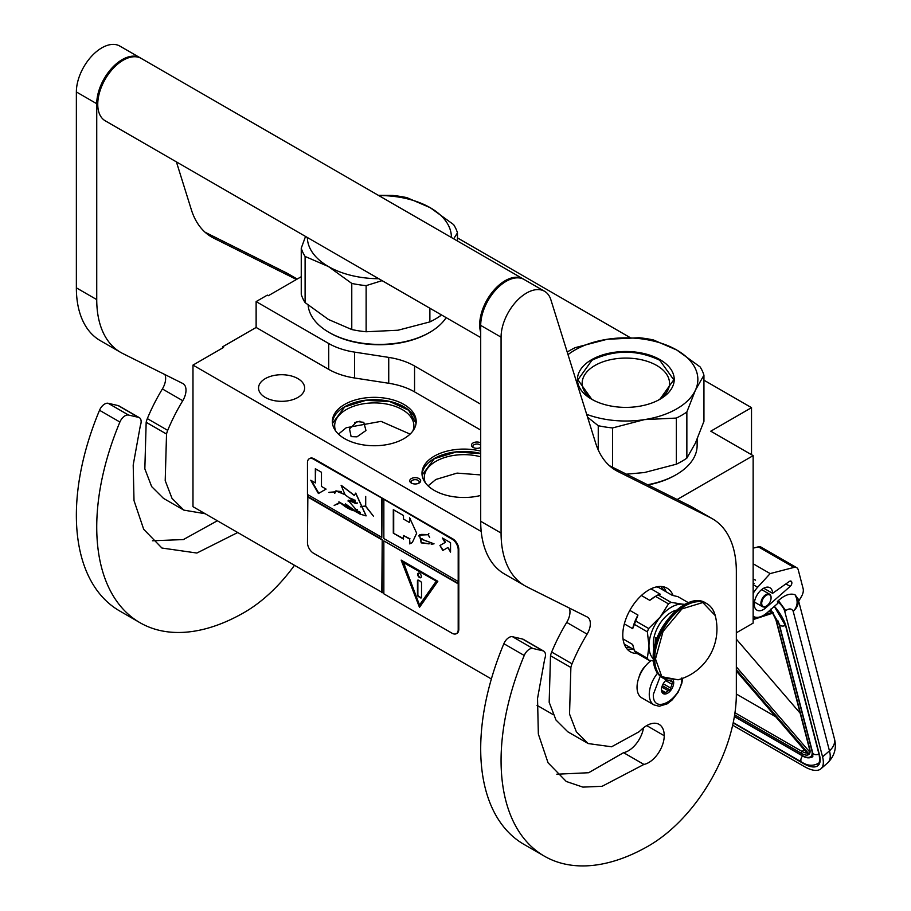 <?xml version="1.0" encoding="UTF-8"?>
<svg xmlns="http://www.w3.org/2000/svg" width="911" height="911" viewBox="0 0 911 911"><rect width="100%" height="100%" fill="white"/><g stroke="black" fill="none" stroke-linecap="round" stroke-linejoin="round"><path stroke-width="1.37" d="M677.169 499.513L753.146 455.648L753.146 623.113L736.339 632.815M703.941 380.194L751.518 407.661L710.785 431.188L753.146 455.648M457.47 237.896L630.025 337.525M301.256 276.705L268.346 295.711L267.333 295.118L256.128 301.587L328.723 343.504A57.609 33.263 0 0 0 354.55 352.113L388.735 357.397A57.609 33.263 180 0 1 414.562 366.006L480.701 404.199M751.518 407.661L751.518 454.703M222.523 348.036L222.523 346.863L256.128 327.459L328.723 369.376A57.609 33.263 180 0 0 354.55 377.985L388.735 383.269L388.735 357.397M256.128 301.587L256.128 327.459M480.701 430.072L414.562 391.878A57.609 33.263 0 0 0 388.735 383.269M553.102 714.6L537.046 705.33M491.371 678.968L192.984 506.687L192.984 365.095L223.537 347.455L222.523 346.863M192.984 365.095L481.213 531.5M409.916 481.634A5.477 3.154 180 0 1 413.788 477.774A5.477 3.154 180 0 1 420.495 480.006A5.477 3.154 180 0 1 419.071 483.058A5.477 3.154 180 0 1 411.339 483.058A5.477 3.154 180 0 1 409.916 481.634M480.701 447.472A5.477 3.154 180 0 1 475.531 448.223A5.477 3.154 180 0 1 473.071 447.415A5.477 3.154 180 0 1 472.205 443.6A5.477 3.154 180 0 1 478.366 442.12A5.477 3.154 180 0 1 480.701 442.883M344.631 404.427A41.917 24.198 0 0 0 332.356 421.542A41.917 24.198 0 0 0 358.228 443.896A41.917 24.198 0 0 0 403.915 438.658A41.917 24.198 0 0 0 416.19 421.542A41.917 24.198 0 0 0 390.307 399.189A41.917 24.198 0 0 0 344.631 404.427M480.701 451.116A41.917 24.198 0 0 0 434.262 456.172A41.917 24.198 0 0 0 421.987 473.287A41.917 24.198 0 0 0 480.701 495.459M297.886 397.435A23.048 13.301 180 0 1 272.765 400.316A23.048 13.301 180 0 1 258.542 388.029A23.048 13.301 180 0 1 265.295 378.623A23.048 13.301 180 0 1 290.404 375.731A23.048 13.301 180 0 1 304.638 388.029A23.048 13.301 180 0 1 297.886 397.435M356.975 421.554L363.774 422.317L365.971 430.516L356.975 436.836L351.111 436.62L349.517 428.922L356.975 421.554M418.491 483.354A4.031 2.323 180 0 0 419.242 481.999A4.031 2.323 180 0 0 419.094 481.395A4.031 2.323 0 0 0 414.676 479.687A4.031 2.323 0 0 0 411.168 481.999A4.031 2.323 0 0 0 411.305 482.602A4.031 2.323 180 0 0 411.92 483.354M480.701 445.502A4.031 2.323 0 0 0 477.99 444.101A4.031 2.323 180 0 0 472.911 446.356A4.031 2.323 180 0 0 473.663 447.7M332.413 422.715A41.917 24.198 180 0 1 344.631 406.784A41.917 24.198 0 0 1 389.361 401.318A41.917 24.198 0 0 1 416.133 422.715M422.032 474.46A41.917 24.198 180 0 1 434.262 458.529A41.917 24.198 0 0 1 480.701 453.473M412.808 431.051A39.606 22.866 0 0 0 413.879 425.779A39.606 22.866 0 0 0 389.43 404.655A39.606 22.866 0 0 0 346.26 409.608A39.606 22.866 180 0 0 334.667 425.779A39.606 22.866 180 0 0 335.726 431.051M425.357 482.807A39.606 22.866 180 0 1 424.287 477.523A39.606 22.866 180 0 1 435.891 461.353A39.606 22.866 0 0 1 480.701 456.81M332.481 423.376L344.711 406.91L365.858 400.339L389.783 401.569L408.584 410.201L416.065 423.376M359.947 421.212L354.516 422.613M338.459 434.114L346.26 427.714L381.049 421.36L410.087 434.114M428.09 485.859L435.891 479.459L457.06 473.105L480.701 474.927M422.1 475.121L434.331 458.666L456.172 452.004L480.701 453.621M682.646 678.342L681.838 683.239L678.126 692.258L672.238 699.899L667.068 703.896L659.234 706.264L654.041 704.932L641.811 697.883A23.048 13.301 -60 0 1 637.04 687.327A23.048 13.301 120 0 1 651.069 660.6M681.849 677.921C682.738 698.657 652.458 716.137 653.335 694.387L660.281 676.247M673.4 680.608A8.643 4.988 -60 0 1 673.707 682.624A8.643 4.988 -60 0 1 667.592 693.214A8.643 4.988 -60 0 1 661.488 689.684A8.643 4.988 -60 0 1 666.556 679.8M671.726 680.654A7.493 4.327 120 0 1 671.919 681.234L673.24 682.624L671.919 684.207A7.493 4.327 -60 0 1 670.462 687.953L670.302 690.208L668.241 690.72A7.493 4.327 -60 0 1 665.326 692.406L664.426 693.601L663.094 692.201A7.493 4.327 -60 0 1 663.037 692.166A7.493 4.327 -60 0 1 661.648 690.139L661.488 689.411M671.919 681.234L670.849 680.608M673.24 682.624L669.539 680.483M671.919 684.207L665.656 680.585M670.462 687.953L663.219 683.762M668.241 690.72L661.853 687.042M665.326 692.406L661.693 690.299M670.302 690.208L662.331 685.596M732.672 725.19L804.299 766.538A34.572 14.269 -131.3 0 0 820.948 768.759A34.572 14.269 -131.3 0 0 822.576 756.904L829.465 750.846L793.208 611.338C791.761 608.423 789.279 608.172 785.749 610.598L778.393 600.588L777.402 601.454L777.88 603.276L767.039 612.807A20.167 11.638 120 0 1 753.351 616.417L753.146 616.292A20.167 11.638 120 0 0 753.351 616.417M785.749 610.598L784.77 611.463L822.576 756.904M784.77 611.463A10.078 4.168 -131.3 0 0 777.402 601.454M798.104 599.051L798.674 601.249L801.509 596.398A8.643 4.988 120 0 0 803.126 588.654L798.264 569.944A8.643 4.988 120 0 0 796.669 567.655A8.643 4.988 120 0 0 793.971 567.405L758.328 546.828L753.146 548.171M758.328 546.828A8.643 4.988 -60 0 1 761.027 547.078L796.669 567.655M791.796 582.3A3.166 1.833 -60 0 1 790.19 586.377L765.752 607.853A12.959 7.482 -60 0 1 756.95 610.176A12.959 7.482 -60 0 1 756.95 595.213A12.959 7.482 -60 0 1 769.92 587.72A12.959 7.482 -60 0 1 772.596 593.334L789.29 581.491A3.166 1.833 -60 0 1 791.135 581.172A3.166 1.833 -60 0 1 791.716 582.004L789.848 581.172M793.971 567.405L770.159 573.588L757.645 587.253A20.167 11.638 120 0 0 753.146 593.482M778.393 600.588C784.542 595.031 790.088 593.072 795.007 594.724L798.047 598.834A18.721 18.721 0 0 1 798.093 598.982A18.721 13.187 -14.6 0 0 798.07 598.903M770.159 573.588L753.146 563.772M772.596 593.334L763.725 588.21M834.351 738.491C836.856 747.635 834.692 755.709 827.848 762.701A34.572 14.269 -131.3 0 0 829.465 750.846A18.721 13.187 -14.6 0 0 834.351 738.491L798.093 598.982A18.721 13.187 -14.6 0 1 793.208 611.338C797.717 606.578 798.321 601.044 795.007 594.724M770.615 609.174L771.196 610.928L770.25 609.983M808 752.964L808.034 754.251L736.339 671.077M809.731 748.91L776.286 620.289A1.435 1.013 -14.6 0 1 775.887 619.787L809.321 748.409A1.435 1.013 -14.6 0 0 809.731 748.91A15.84 6.536 -131.3 0 1 809.139 754.194L809.526 751.769M773.416 612.864L772.266 612.351L773.416 612.864M736.339 694.011L775.682 716.718M800.165 713.188L736.339 639.146M771.07 597.946A6.628 3.826 -60 0 0 767.768 594.689A6.628 3.826 -60 0 0 762.518 599.837A6.628 3.826 120 0 0 762.245 605.576A6.628 3.826 120 0 0 766.39 606.066A6.628 3.826 120 0 0 770.262 601.476A6.628 3.826 -60 0 0 771.07 597.946L771.07 597.479A7.197 4.156 -60 0 1 771.07 597.718M771.07 597.479A7.197 4.156 -60 0 0 769.579 594.188A7.197 4.156 -60 0 0 761.778 599.529A7.197 4.156 120 0 0 762.382 606.658A7.197 4.156 120 0 0 765.98 606.305A7.197 4.156 120 0 0 766.185 606.179M567.223 352.067A79.223 45.732 0 0 1 569.819 350.496A79.223 45.732 0 0 1 575.319 347.603L607.204 339.279L639.078 337.742A79.223 45.732 180 0 1 653.426 339.962L676.714 350.006A72.015 41.576 180 0 0 607.204 339.279A72.015 41.576 0 0 0 574.909 350.04A72.015 41.576 0 0 0 568.031 354.641M586.684 414.334A72.015 41.576 0 0 0 644.476 419.607L676.361 418.069A79.223 45.732 0 0 0 681.849 415.177A79.223 45.732 0 0 0 686.86 412L686.86 458.131L695.4 443.122L703.941 421.326L703.941 375.195A79.223 45.732 180 0 0 700.103 366.905L676.816 350.063A72.015 41.576 180 0 1 695.4 390.204L703.941 375.195M626.461 474.187L644.476 472.524L676.361 464.2A79.223 45.732 0 0 0 681.849 461.308A79.223 45.732 0 0 0 686.86 458.131M648.017 484.959A69.862 40.335 0 0 0 675.233 475.235L676.258 474.642A71.297 41.166 0 0 1 647.584 484.732M697.131 439.239L697.131 445.536A71.297 41.166 180 0 1 676.258 474.642L675.233 475.223A69.862 40.335 180 0 1 675.233 475.235M587.572 417.181L598.254 425.71L598.254 449.954M593.368 400.157A43.671 25.212 0 0 1 582.163 383.292A43.671 25.212 0 0 1 594.951 365.47A43.671 25.212 180 0 1 642.551 360.004A43.671 25.212 180 0 1 669.517 383.292A43.671 25.212 180 0 1 658.3 400.157M598.254 425.71A79.223 45.732 0 0 0 612.602 427.931L612.602 467.263M686.86 412L695.4 390.204A72.015 41.576 0 0 1 644.476 419.607L612.602 427.931M591.615 359.686A48.397 27.945 0 0 0 591.615 399.2A48.397 27.945 0 0 0 660.054 399.2A48.397 27.945 180 0 1 660.054 399.2A48.397 27.945 180 0 0 660.054 359.686A48.397 27.945 180 0 0 591.615 359.686M676.361 418.069L676.361 464.2M591.786 399.291L577.904 379.819L591.945 360.244C614.538 349.528 637.131 349.528 659.735 360.244L673.776 379.819L659.894 399.291M351.771 329.543L351.771 283.412L328.393 266.513L305.105 256.458L305.105 302.6L328.484 319.488L351.771 329.543A79.223 45.732 0 0 0 366.131 331.763L398.005 330.226L429.878 321.902A79.223 45.732 0 0 0 435.378 319.009A79.223 45.732 0 0 0 440.389 315.832L441.152 314.739M440.389 314.295L440.389 315.832M328.951 332.344L329.964 332.925A69.862 40.335 0 0 0 428.762 332.925L429.776 332.344A71.297 41.166 0 0 1 328.951 332.344A71.297 41.166 0 0 1 308.146 305.151M446.162 317.632A71.297 41.166 180 0 1 429.776 332.344L428.762 332.925M305.538 236.439L301.256 248.179L301.256 294.31A79.223 45.732 0 0 0 305.105 302.6M378.76 195.558A72.015 41.576 180 0 1 430.243 207.708L406.955 197.664A79.223 45.732 180 0 0 392.607 195.444L378.35 195.33M430.243 207.708L453.621 224.607A79.223 45.732 180 0 1 457.47 232.886L457.47 241.005M301.256 248.179A79.223 45.732 0 0 0 305.105 256.458M351.771 283.412A79.223 45.732 0 0 0 366.131 285.633L366.131 331.763M382.096 280.645L366.131 285.633M328.484 266.57A72.015 41.576 0 0 0 378.76 278.72M430.334 207.765A72.015 41.576 180 0 1 451.378 237.486M307.349 237.486A72.015 41.576 0 0 0 328.393 266.513M453.655 238.796L457.47 232.886M429.878 308.237L429.878 321.902M480.701 337.571L105.209 120.787A36.007 20.794 -60 0 1 97.75 104.298A36.007 20.794 120 0 1 113.476 68.063A36.007 20.794 120 0 1 141.216 58.418L523.153 278.925A36.007 20.794 120 0 0 495.402 288.571A36.007 20.794 120 0 0 479.687 324.806A36.007 20.794 -60 0 0 480.701 332.458M643.929 764.431L602.125 786.295L582.892 787.115L566.278 781.479L548.035 762.746L538.344 734.027L537.536 698.464L544.687 658.995A8.643 4.988 120 0 0 543.696 651.114A8.643 4.988 120 0 0 542.876 650.796L532.889 648.484A8.643 4.988 120 0 0 524.235 655.476A208.847 120.582 120 0 0 544.334 856.146A208.847 120.582 120 0 0 648.757 845.807A123.873 71.513 120 0 0 736.339 694.091L736.339 571.561A115.23 66.526 120 0 0 712.482 518.814A115.23 66.526 120 0 0 710.432 517.71L618.045 471.579A115.23 66.526 -60 0 1 615.995 470.475A115.23 66.526 -60 0 1 595.692 443.179L550.882 299.799A36.007 20.794 120 0 0 544.539 291.269A36.007 20.794 120 0 0 516.788 300.915A36.007 20.794 120 0 0 501.073 337.161L501.073 533.049A115.23 66.526 120 0 0 524.941 585.796A115.23 66.526 120 0 0 526.979 586.9L587.105 616.929A14.405 8.313 -60 0 1 587.367 617.066A14.405 8.313 -60 0 1 587.094 634.158A128.189 74.007 120 0 0 572.04 663.812A14.405 8.313 120 0 0 570.878 667.478L569.546 714.076L576.356 731.818L588.164 743.558L611.6 746.781L639.01 731.784L641.959 729.119A24.779 14.303 120 0 1 659.108 724.382A24.779 14.303 120 0 1 664.233 735.724A21.898 12.64 120 0 1 648.757 762.541A21.898 12.64 120 0 1 643.929 764.431L623.568 752.668A21.898 12.64 120 0 0 628.385 750.778A21.898 12.64 120 0 0 643.542 727.775M542.876 650.796L522.504 639.032L512.529 636.732A8.643 4.988 -60 0 0 503.863 643.713A208.847 120.582 120 0 0 523.962 844.383L544.334 856.146M522.504 639.032A8.643 4.988 -60 0 1 523.324 639.351L543.696 651.114M556.815 774.213L588.643 772.733L623.568 752.668M569.284 608.024A14.405 8.313 120 0 1 566.722 622.395A128.189 74.007 120 0 0 551.667 652.048A14.405 8.313 -60 0 0 550.506 655.726L549.174 702.279L555.983 720.032L567.804 731.795L588.164 743.558M524.941 585.796L504.569 574.044A115.23 66.526 -60 0 1 480.701 521.286L480.701 325.398L501.073 337.161M544.539 291.269L524.167 279.518A36.007 20.794 120 0 0 496.427 289.163A36.007 20.794 120 0 0 480.701 325.398M710.432 517.71L690.06 505.958L609.402 465.669M690.06 505.958A115.23 66.526 -60 0 1 692.109 507.051L712.482 518.814M645.557 665.884A14.485 8.37 120 0 0 639.021 677.192M673.104 595.498A36.725 21.204 120 0 0 667.114 588.187A36.725 21.204 120 0 0 648.757 590.009A36.725 21.204 120 0 0 624.764 622.372A36.725 21.204 120 0 0 630.389 651.809A36.725 21.204 120 0 0 637.245 653.529M663.868 590.499L661.056 586.49M625.88 647.414L630.765 647.846M237.725 532.525L196.89 553.034L161.93 548.035L143.699 529.302L134.008 500.583L133.2 465.02L140.351 425.551A8.643 4.988 120 0 0 139.349 417.671A8.643 4.988 120 0 0 138.54 417.352L118.168 405.589L108.181 403.288A8.643 4.988 -60 0 0 99.527 410.269A208.847 120.582 120 0 0 119.626 610.939L139.987 622.703A208.847 120.582 120 0 0 244.41 612.363A123.873 71.513 120 0 0 294.492 565.298M118.168 405.589A8.643 4.988 -60 0 1 118.988 405.907L139.349 417.671M152.479 540.77L183.384 539.574L217.353 520.762M164.937 374.58A14.405 8.313 120 0 1 162.386 388.951A128.189 74.007 120 0 0 147.331 418.604A14.405 8.313 -60 0 0 146.17 422.283L144.838 468.835L151.647 486.588L163.456 498.351L183.828 510.114L205.157 513.724M120.605 352.352L100.233 340.6A115.23 66.526 -60 0 1 76.365 287.842L76.365 91.954L96.737 103.717L96.737 299.605A115.23 66.526 120 0 0 120.605 352.352A115.23 66.526 120 0 0 122.643 353.457L182.769 383.485A14.405 8.313 -60 0 1 183.02 383.622A14.405 8.313 -60 0 1 182.747 400.715A128.189 74.007 120 0 0 167.704 430.368A14.405 8.313 120 0 0 166.531 434.046L165.21 480.644L172.02 498.374L183.828 510.114M140.704 58.133A36.007 20.794 120 0 0 140.203 57.826L119.831 46.074A36.007 20.794 120 0 0 92.079 55.719A36.007 20.794 120 0 0 76.365 91.954M297.123 279.096L285.724 272.514L205.066 232.225M285.724 272.514A115.23 66.526 -60 0 1 287.774 273.607L297.191 279.051M138.54 417.352L128.553 415.052A8.643 4.988 120 0 0 119.899 422.032A208.847 120.582 120 0 0 139.987 622.703M140.203 57.826A36.007 20.794 120 0 0 112.452 67.482A36.007 20.794 120 0 0 96.737 103.717M296.474 279.472L213.709 238.135A115.23 66.526 -60 0 1 211.659 237.031A115.23 66.526 -60 0 1 191.356 209.735L176.404 161.885M684.878 604.335L682.567 604.175A31.691 18.3 120 0 0 671.361 607.182A31.691 18.3 120 0 0 660.156 617.111L648.666 628.522A35.575 20.543 120 0 0 647.368 631.87L648.962 645.967L647.368 658.277A35.575 20.543 120 0 0 648.666 660.122L653.381 661.01M668.48 603.879A35.575 20.543 -60 0 1 669.779 603.093A35.575 20.543 -60 0 1 671.077 602.376L658.095 594.883A35.575 20.543 120 0 0 656.797 595.6A35.575 20.543 120 0 0 655.499 596.386L668.48 603.879L660.156 617.111A31.691 18.3 120 0 0 648.962 645.967M656.387 586.935L658.334 587.299L672.193 595.304L677.909 596.659L688.42 602.718M623.022 638.907L632.667 644.476L634.398 650.784A35.575 20.543 -60 0 0 635.696 652.64L648.666 660.122M624.251 644.088L634.067 649.748M634.398 650.784L647.368 658.277M629.831 610.381L637.951 615.073L635.696 621.029A35.575 20.543 120 0 0 634.398 624.377L647.368 631.87M634.398 624.377L632.667 628.692L624.331 623.887M635.696 621.029L648.666 628.522M655.499 596.386L649.782 600.349L641.39 595.498M650.989 588.836L660.35 594.245L658.095 594.883M684.537 604.517A31.691 18.3 120 0 0 682.567 604.175L671.077 602.376M648.962 646.013A31.691 18.3 120 0 0 653.244 658.733M676.395 610.165A25.497 14.724 120 0 0 653.335 643.462A25.497 14.724 -60 0 0 654.052 648.86M637.951 615.073A33.126 19.131 120 0 0 632.667 628.692M656.797 595.6L655.066 596.591A33.126 19.131 120 0 0 649.782 600.349M715.215 615.529A52.713 52.713 0 0 1 678.114 679.8L661.807 676.702L655.487 658.949L663.049 631.448L681.952 608.901L702.802 602.547L715.226 615.563C713.78 610.074 710.99 606.111 706.868 603.663A43.216 24.95 -60 0 1 711.445 607.774M657.036 638.292L655.783 637.575A23.766 13.722 120 0 0 655.168 643.109A23.766 13.722 120 0 0 655.191 643.952M655.783 637.575L655.783 641.925M656.968 638.474A2.881 1.663 -120 0 0 656.375 638.6A2.881 1.663 -120 0 0 655.783 639.921A2.881 1.663 -120 0 0 656.022 641.173M656.592 638.509A2.881 1.663 -120 0 0 656.273 640.41M456.696 633.464A8.643 4.988 -120 0 0 457.015 633.304A8.643 4.988 -120 0 0 458.802 629.353L458.802 549.379A8.643 4.988 -120 0 0 452.699 538.8L314.181 458.825A8.643 4.988 -120 0 0 309.865 458.392A8.643 4.988 -120 0 0 309.569 458.586M458.199 583.837L383.85 540.906L383.85 593.835L452.084 633.236A8.643 4.988 -120 0 0 456.411 633.657A8.643 4.988 -120 0 0 458.199 629.706L458.199 549.732A8.643 4.988 -120 0 0 452.084 539.153L382.221 498.34L381.811 537.388L307.462 494.457L307.462 462.708A8.643 4.988 -120 0 1 309.25 458.745L309.865 458.392M307.861 494.696L307.462 542.671A8.643 4.988 -120 0 0 313.566 553.262L383.85 593.368M382.221 498.34L313.566 459.178A8.643 4.988 -120 0 0 309.25 458.745M450.535 552.1L450.535 542.694L442.393 537.991L445.024 542.546L439.933 545.484L442.814 550.483L447.905 547.534L450.535 552.1M412.307 542.546L416.669 533.197L409.597 517.755L409.597 522.584L403.482 519.054L403.482 515.524L393.301 509.648L393.301 533.163L403.482 539.05L403.482 535.52L409.597 539.05L409.597 543.867L411.738 542.899M411.909 542.797L409.597 543.867M434.035 543.821L420.757 538.856L421.178 542.797L419.584 535.087L428.102 534.734L429.707 537.536L428.261 534.734L428.785 533.573L428.068 534.563L421.497 534.415L419.47 534.939L421.269 542.956L420.848 539.016L434.035 543.821L431.256 544.254M421.383 542.819L428.774 543.856L421.383 542.819M383.85 499.752L383.85 538.56L458.199 581.48M383.85 540.906L458.597 583.598M419.493 607.364L437.827 581.275L401.159 560.106L419.493 607.364M307.861 496.575L382.221 539.506L382.221 592.423M381.811 592.662L382.221 539.506M307.462 496.814L381.811 539.733M310.742 480.234L318.406 493.523L326.081 489.093L321.469 486.44L321.469 472.262L315.343 468.721L315.343 482.898L310.742 480.234M353.548 510.684C349.186 509.363 344.688 506.653 340.076 502.553L359.982 514.077L366.063 515.899L355.643 493.147L354.299 495.482L341.124 485.347L345.098 494.787L356.896 503.567L348.287 500.594L359.982 514.077M359.97 512.141L358.114 511.356L357.966 512.802L345.485 503.92L352.079 509.648L338.892 501.824M354.846 500.185L355.051 503.225L348.378 500.207L347.968 500.993M355.279 509.055L357.397 509.739M345.053 494.422L336 490.79L334.952 491.86L328.962 492.327L334.838 492.077L334.69 493.432L336.148 491.04L345.087 494.696M349.892 498.066L353.832 499.627M366.176 515.831L355.745 493.102M354.402 495.402L341.374 485.392M337.753 504.09L339.598 502.519L334.178 505.457L339.849 502.678M337.605 503.84L334.178 505.457M360.449 506.562L365.584 506.3L373.419 516.15L365.698 506.163L365.698 496.449L365.482 506.038L360.449 506.562M381.811 498.579L381.811 537.388M447.905 547.534L450.535 551.155M439.933 545.484L443.213 550.244M445.024 542.546L440.332 545.256M443.201 538.458L445.433 542.318M393.301 533.163L403.482 538.572M393.7 509.875L393.7 532.935M409.597 522.584L409.996 518.336M409.597 539.05L409.996 543.628M403.482 535.52L409.996 538.811M419.584 534.882L418.764 535.975M420.962 538.97L422.203 538.856M428.99 543.696L429.912 543.776M428.068 534.563L428.876 533.63M421.565 534.586L428.295 534.62M419.686 535.03L421.759 534.472M421.588 542.694L428.58 543.685M401.808 560.481L419.812 606.897M311.551 480.712L318.816 493.284M315.343 482.898L315.753 468.96M353.707 510.593L352.079 509.648M355.279 511.526L360.426 513.85M357.01 503.498L348.503 500.469L351.145 500.651M354.664 503.043L357.078 503.441M336.045 490.767L334.724 493.193M336.148 491.04L341.454 491.564M357.351 502.952L355.244 503.293L355.108 500.344M360.289 512.597L358.194 512.882L358.262 511.606L360.164 512.517M358.194 511.322L358.034 512.426M355.005 500.082L355.222 503.123M329.292 492.498L335.009 491.986M360.517 506.823L365.698 506.095M403.334 562.064L436.471 581.195L419.493 605.006L403.334 562.064M358.342 511.572L359.993 512.164M402.924 562.303L436.471 581.195M436.062 581.434L419.493 605.006M421.326 576.481A2.596 1.492 -120 0 0 420.199 573.873A2.596 1.492 -120 0 0 418.195 573.178A2.596 1.492 -120 0 0 417.659 574.363A2.596 1.492 -120 0 0 418.787 576.97A2.596 1.492 -120 0 0 420.791 577.665A2.596 1.492 -120 0 0 421.326 576.481M420.506 597.855A1.435 0.831 -120 0 0 421.235 597.935A1.435 0.831 -120 0 0 421.531 597.274L421.531 583.154A1.435 0.831 -120 0 0 420.506 581.4L418.479 580.216A1.435 0.831 -120 0 0 417.75 580.148A1.435 0.831 -120 0 0 417.454 580.808L417.454 594.917A1.435 0.831 -120 0 0 418.479 596.682L420.916 597.627A1.435 0.831 -120 0 0 421.406 597.764M418.411 573.087A2.596 1.492 -120 0 0 418.069 574.124A2.596 1.492 -120 0 0 419.071 576.595A2.596 1.492 -120 0 0 420.973 577.517M417.99 580.079A1.435 0.831 -120 0 0 417.864 580.569L417.864 594.689A1.435 0.831 -120 0 0 418.878 596.443L420.916 597.627M328.723 343.504L328.723 369.376M354.55 352.113L354.55 377.985M414.562 391.878L414.562 366.006M654.041 704.932A23.048 13.301 -60 0 1 649.258 694.387A23.048 13.301 -60 0 1 657.526 673.24M774.418 606.316A30.245 12.492 48.7 0 1 786.079 626.517L819.513 755.139A30.245 12.492 48.7 0 1 803.525 763.577L733.161 722.947M786.079 626.517A1.435 1.013 165.4 0 1 785.669 626.016L774.316 606.407M819.513 755.139A1.435 1.013 165.4 0 1 819.114 754.638L785.669 626.016M819.114 754.638C819.946 760.15 819.627 763.122 818.135 763.566A28.81 11.889 48.7 0 1 816.427 764.557M757.645 587.253L753.146 584.657M765.752 607.853L764.192 606.954M785.897 583.905L790.19 586.377M790.11 581.081L791.716 582.004M812.031 750.208A1.435 1.013 165.4 0 1 811.758 750.095A18.721 7.732 48.7 0 1 801.862 755.31L734.403 716.365M802.614 755.72A1.435 0.831 -60 0 1 802.135 755.697A1.435 0.831 -60 0 1 801.862 755.31M778.222 621.074A18.721 7.732 48.7 0 1 778.324 621.461L811.758 750.095M770.342 609.892A15.84 6.536 -131.3 0 1 771.196 610.928L767.962 611.987M753.784 616.645L753.146 616.849M736.339 670.883L808.558 754.661A15.84 6.536 -131.3 0 1 801.35 753.329L734.653 714.828M809.139 754.194L736.339 669.744M753.146 618.626L757.018 617.362M764.033 615.05L772.266 612.351A15.84 6.536 -131.3 0 1 776.286 620.289M734.972 712.732L802.079 751.473A1.435 0.831 120 0 0 801.35 753.329M804.106 749.696L802.079 751.473A14.405 5.944 -131.3 0 0 807.032 753.09M809.458 751.7L736.339 666.875M770.786 609.505L779.235 624.024A4.304 3.029 -14.6 0 0 785.487 625.356M779.235 624.024L812.669 752.645A4.304 3.029 -14.6 0 0 818.932 753.978M802.602 755.959A4.304 2.482 120 0 0 801.737 762.12L733.241 722.571M532.889 648.484L512.529 636.732M664.233 735.724L646.719 725.611M550.506 655.726L570.878 667.478M551.667 652.048L572.04 663.812M566.722 622.395L587.094 634.158M501.073 533.049L480.701 521.286M614.025 469.256L618.045 471.579M524.235 655.476L503.863 643.713M627.178 649.144A36.725 21.204 120 0 0 633.02 649.144M666.135 591.797A36.725 21.204 120 0 0 663.208 586.741M128.553 415.052L108.181 403.288M146.17 422.283L166.531 434.046M147.331 418.604L167.704 430.368M162.386 388.951L182.747 400.715M96.737 299.605L76.365 287.842M209.689 235.812L213.709 238.135M119.899 422.032L99.527 410.269M669.505 680.403A43.216 24.95 -60 0 1 663.663 678.501A43.216 24.95 -60 0 1 654.713 658.721A43.216 24.95 -60 0 1 673.571 615.232A43.216 24.95 -60 0 1 706.868 603.663L705.797 603.036A43.216 24.95 -60 0 0 672.5 614.618A43.216 24.95 -60 0 0 653.642 658.106A43.216 24.95 -60 0 0 662.593 677.886C656.421 674.038 653.301 667.251 653.221 657.514C651.969 628.248 687.27 590.476 705.797 603.036M452.699 538.8L452.084 539.153M458.802 549.379L458.199 549.732M458.802 629.353L458.199 629.706M314.181 458.825L313.566 459.178M754.046 583.564L753.146 583.165M755.561 580.136L753.146 579.077M827.848 762.701L820.948 768.759M734.368 716.57L802.135 755.697C805.859 758.157 809.423 758.499 812.817 756.734L812.794 756.745M809.298 752.065L809.321 748.409M772.687 613.183L753.146 619.605M775.887 619.787L772.46 612.841M818.522 763.202C813.216 766.276 807.624 765.912 801.737 762.12M812.669 752.645L812.828 756.745M762.382 606.658L754.445 602.08M769.579 594.188L761.642 589.599M678.148 679.788L662.593 677.886M456.411 633.657L457.015 633.304"/></g></svg>
